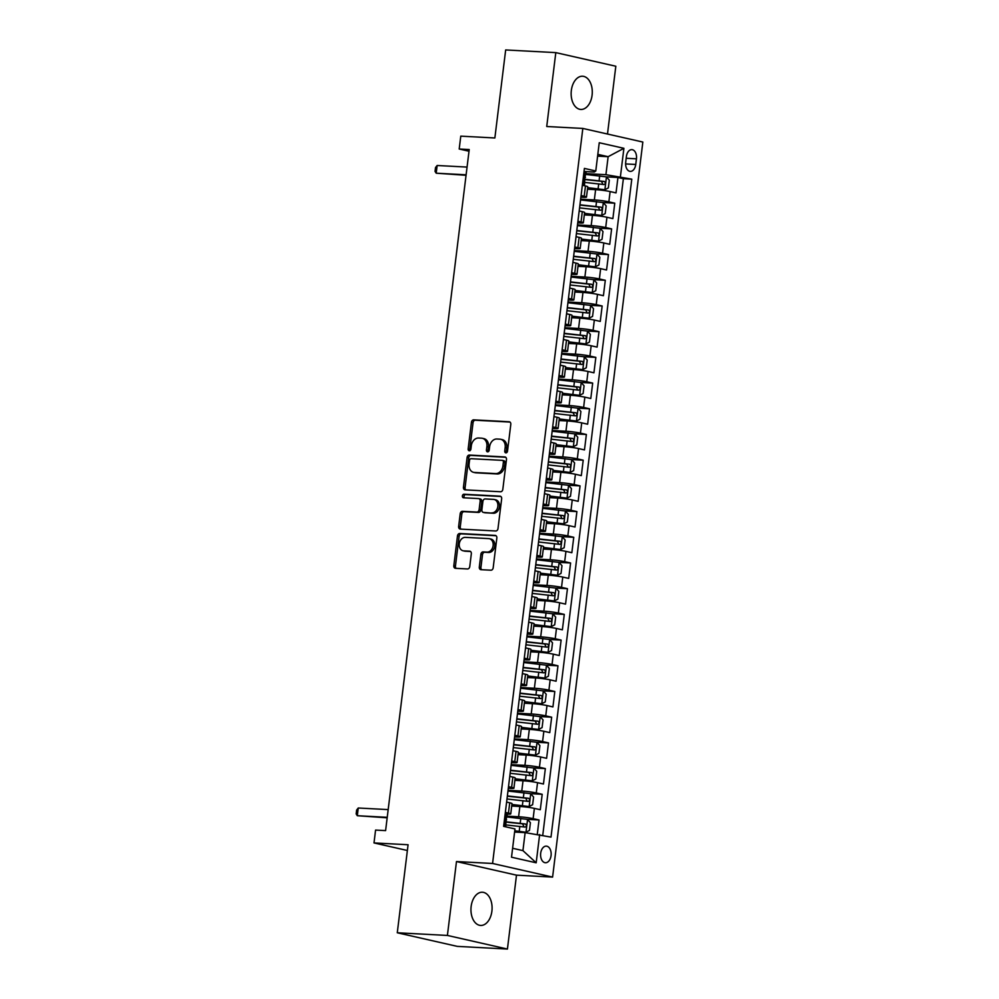 <?xml version="1.0" encoding="UTF-8"?>
<svg xmlns="http://www.w3.org/2000/svg" width="999" height="999" viewBox="0 0 999 999"><rect width="100%" height="100%" fill="white"/><g stroke="black" fill="none" stroke-linecap="round" stroke-linejoin="round"><path stroke-width="1.5" d="M505.906 452.872A1.786 1.374 -77.2 0 0 507.504 451.186L510.801 424.375A2.547 1.961 -77.2 0 0 509.14 421.753L473.713 419.855A2.547 1.961 -77.2 0 0 471.428 422.277L468.144 449.075A1.786 1.374 -77.2 0 0 470.891 449.225L471.316 445.754A8.167 6.269 -77.2 0 1 478.608 438.024L481.568 438.174A8.167 6.269 -77.2 0 1 482.38 438.299A8.167 6.269 -77.2 0 1 486.875 446.59L486.438 450.062A1.786 1.374 -77.2 0 0 489.198 450.199L489.622 446.74A8.167 6.269 -77.2 0 1 496.915 438.998L499.862 439.16A8.167 6.269 -77.2 0 1 500.686 439.273A8.167 6.269 -77.2 0 1 505.169 447.564L504.745 451.036A1.786 1.374 -77.2 0 0 505.906 452.872M491.895 911.188A16.633 10.552 93.1 0 0 482.405 892.232A16.633 10.552 93.1 0 0 471.141 906.48A16.633 10.552 93.1 0 0 480.631 925.436A16.633 10.552 93.1 0 0 491.895 911.188M592.095 95.192A16.633 10.552 93.1 0 0 582.592 76.236A16.633 10.552 93.1 0 0 571.328 90.484A16.633 10.552 93.1 0 0 580.831 109.44A16.633 10.552 93.1 0 0 592.095 95.192M551.061 855.606A8.317 5.282 93.1 0 0 546.316 846.128A8.317 5.282 93.1 0 0 540.684 853.246A8.317 5.282 93.1 0 0 545.429 862.736A8.317 5.282 93.1 0 0 551.061 855.606M479.308 567.057A2.547 1.961 -77.2 0 0 480.969 569.68L490.909 570.204A2.547 1.961 -77.2 0 0 493.181 567.794L496.84 538.024A2.547 1.961 -77.2 0 0 495.179 535.402L459.752 533.503A2.547 1.961 -77.2 0 0 457.48 535.926L453.821 565.696A2.547 1.961 -77.2 0 0 455.482 568.319L467.482 568.955A2.547 1.961 -77.2 0 0 469.767 566.545L471.328 553.808A2.547 1.961 -77.2 0 0 469.667 551.173L463.711 550.861A6.818 5.245 -77.2 0 1 463.037 550.761A6.818 5.245 -77.2 0 1 459.34 543.394A6.818 5.245 -77.2 0 1 465.372 537.362L488.698 538.611A6.818 5.245 -77.2 0 1 489.373 538.698A6.818 5.245 -77.2 0 1 493.069 546.078A6.818 5.245 -77.2 0 1 487.037 552.097L483.154 551.898A2.547 1.961 -77.2 0 0 480.869 554.308L479.308 567.057L480.931 567.42A2.547 1.961 -77.2 0 0 481.73 569.717M607.492 134.028L615.821 66.234L555.806 52.622L505.669 49.95L494.867 137.974L460.776 136.151L459.203 149.013L469.218 149.538L385.602 830.606L375.574 830.082L374.001 842.931L407.38 850.499M447.402 935.439L507.43 949.05L516.495 875.161L456.481 861.55L447.402 935.439L397.277 932.766L408.079 844.742L374.001 842.931M456.481 861.55L492.569 863.473L582.829 128.434L642.844 142.045L552.597 877.085L492.569 863.473M555.806 52.622L546.728 126.511L582.829 128.434M500.536 491.758A2.547 1.961 -77.2 0 0 502.822 489.335L506.481 459.565A2.547 1.961 -77.2 0 0 504.82 456.943L469.393 455.057A2.547 1.961 -77.2 0 0 467.107 457.467L463.449 487.237A2.547 1.961 -77.2 0 0 465.109 489.86L500.536 491.758M501.66 498.801L498.002 528.558A2.547 1.961 -77.2 0 1 495.729 530.981L460.302 529.095A2.547 1.961 -77.2 0 1 458.641 526.461L460.202 513.723A2.547 1.961 -77.2 0 1 462.475 511.313L476.848 512.075A2.547 1.961 -77.2 0 0 479.12 509.652L480.169 501.211A2.547 1.961 -77.2 0 0 478.509 498.576L463.548 497.777A1.786 1.374 -77.2 0 1 463.986 494.243L499.999 496.166A2.547 1.961 -77.2 0 1 501.66 498.801M507.43 949.05L457.292 946.378L397.277 932.766M537.287 834.215L539.035 819.992L527.41 819.38M507.055 816.146L518.606 816.757A10.39 0.874 7 0 1 533.116 818.656L534.378 808.378L540.297 809.714L542.195 794.292L530.569 793.681M508.054 790.321L521.765 791.058A10.39 0.874 7 0 1 536.276 792.956L537.537 782.679L543.456 784.015L545.354 768.593L533.716 767.981M511.213 764.622L524.925 765.359A10.39 0.874 7 0 1 539.423 767.257L540.696 756.98L546.615 758.316L548.501 742.894L536.875 742.282M514.373 738.923L528.071 739.66A10.39 0.874 7 0 1 542.582 741.558L543.843 731.268L549.762 732.617L551.66 717.195L540.034 716.57M517.532 713.224L531.231 713.948A10.39 0.874 7 0 1 545.741 715.858L547.002 705.569L552.922 706.917L554.82 691.495L543.181 690.871M520.679 687.524L534.39 688.249A10.39 0.874 7 0 1 548.901 690.147L550.162 679.869L556.081 681.218L557.966 665.796L546.341 665.172M523.838 661.825L537.537 662.549A10.39 0.874 7 0 1 552.047 664.447L553.309 654.17L559.24 655.519L561.126 640.097L549.5 639.472M526.997 636.126L540.696 636.85A10.39 0.874 7 0 1 555.207 638.748L556.468 628.471L562.387 629.807L564.285 614.397L552.659 613.773M530.144 610.426L543.856 611.151A10.39 0.874 7 0 1 558.366 613.049L559.627 602.772L565.546 604.108L567.444 588.686L555.806 588.074M533.304 584.715L547.002 585.451A10.39 0.874 7 0 1 561.513 587.35L562.774 577.072L568.706 578.409L570.591 562.986L558.965 562.375M536.463 559.015L550.162 559.752A10.39 0.874 7 0 1 564.672 561.65L565.933 551.373L571.853 552.709L573.751 537.287L562.125 536.675M539.61 533.316L553.321 534.053A10.39 0.874 7 0 1 567.832 535.951L569.093 525.674L575.012 527.01L576.91 511.588L565.272 510.964M542.769 507.617L556.48 508.354A10.39 0.874 7 0 1 570.991 510.252L572.252 499.962L578.171 501.311L580.057 485.889L568.431 485.264M545.929 481.918L559.627 482.642A10.39 0.874 7 0 1 574.138 484.552L575.399 474.263L581.318 475.611L583.216 460.189L571.59 459.565M549.088 456.218L562.787 456.943A10.39 0.874 7 0 1 577.297 458.841L578.558 448.563L584.477 449.912L586.376 434.49L574.737 433.866M552.235 430.519L565.946 431.243A10.39 0.874 7 0 1 580.456 433.141L581.718 422.864L587.637 424.213L589.522 408.791L577.897 408.166M555.394 404.82L569.093 405.544A10.39 0.874 7 0 1 583.603 407.442L584.865 397.165L590.796 398.501L592.682 383.092L581.056 382.467M558.553 379.121L572.252 379.845A10.39 0.874 7 0 1 586.763 381.743L588.024 371.466L593.943 372.802L595.841 357.38L584.215 356.768M561.7 353.409L575.412 354.146A10.39 0.874 7 0 1 589.922 356.044L591.183 345.766L597.102 347.103L599 331.68L587.362 331.069M564.86 327.709L578.571 328.446A10.39 0.874 7 0 1 593.069 330.344L594.343 320.067L600.262 321.403L602.147 305.981L590.521 305.369M568.019 302.01L581.718 302.747A10.39 0.874 7 0 1 596.228 304.645L597.489 294.368L603.408 295.704L605.307 280.282L593.681 279.658M571.178 276.311L584.877 277.048A10.39 0.874 7 0 1 599.388 278.946L600.649 268.656L606.568 270.005L608.466 254.583L596.828 253.958M574.325 250.612L588.036 251.336A10.39 0.874 7 0 1 602.547 253.247L603.808 242.957L609.727 244.305L611.613 228.883L599.987 228.259M577.484 224.912L591.183 225.637A10.39 0.874 7 0 1 605.694 227.535L606.955 217.258L612.874 218.606L614.772 203.184L608.853 201.835A10.39 0.874 -173 0 0 594.343 199.937L580.644 199.213M603.146 202.56L614.772 203.184M534.378 808.378A10.39 0.874 -173 0 0 519.867 806.48L511.725 806.043M537.537 782.679A10.39 0.874 -173 0 0 523.026 780.781L514.872 780.344M540.696 756.98A10.39 0.874 -173 0 0 526.186 755.069L518.031 754.645M543.843 731.268A10.39 0.874 -173 0 0 529.333 729.37L521.191 728.945M547.002 705.569A10.39 0.874 -173 0 0 532.492 703.671L524.35 703.234M550.162 679.869A10.39 0.874 -173 0 0 535.651 677.971L527.497 677.534M553.309 654.17A10.39 0.874 -173 0 0 538.798 652.272L530.656 651.835M556.468 628.471A10.39 0.874 -173 0 0 541.957 626.573L533.816 626.136M559.627 602.772A10.39 0.874 -173 0 0 545.117 600.874L536.962 600.436M562.774 577.072A10.39 0.874 -173 0 0 548.276 575.174L540.122 574.737M565.933 551.373A10.39 0.874 -173 0 0 551.423 549.475L543.281 549.038M569.093 525.674A10.39 0.874 -173 0 0 554.582 523.763L546.428 523.339M572.252 499.962A10.39 0.874 -173 0 0 557.742 498.064L549.587 497.639M575.399 474.263A10.39 0.874 -173 0 0 560.889 472.365L552.747 471.928M578.558 448.563A10.39 0.874 -173 0 0 564.048 446.665L555.906 446.228M581.718 422.864A10.39 0.874 -173 0 0 567.207 420.966L559.053 420.529M584.865 397.165A10.39 0.874 -173 0 0 570.354 395.267L562.212 394.83M588.024 371.466A10.39 0.874 -173 0 0 573.513 369.568L565.372 369.131M591.183 345.766A10.39 0.874 -173 0 0 576.673 343.868L568.518 343.431M594.343 320.067A10.39 0.874 -173 0 0 579.832 318.169L571.678 317.732M597.489 294.368A10.39 0.874 -173 0 0 582.979 292.457L574.837 292.033M600.649 268.656A10.39 0.874 -173 0 0 586.138 266.758L577.996 266.333M603.808 242.957A10.39 0.874 -173 0 0 589.298 241.059L581.143 240.622M606.955 217.258A10.39 0.874 -173 0 0 592.444 215.359L584.303 214.922M626.398 156.543L625.699 162.2A8.054 5.107 93.1 0 0 630.294 171.378A8.054 5.107 93.1 0 0 635.751 164.473L636.45 158.829A8.054 5.107 93.1 0 0 631.855 149.638A8.054 5.107 93.1 0 0 626.398 156.543M512.612 848.276L522.927 850.611L525.137 832.629L550.998 837.1L631.78 179.158L605.918 174.688L585.938 173.626M539.647 834.527L536.176 862.799L511.513 857.204L514.985 828.933L503.633 826.36L584.415 168.419L595.779 170.991L599.25 142.732L623.9 148.314L620.429 176.586M505.157 814.01L506.93 814.11A10.39 0.874 7 0 0 510.751 813.898L512.012 803.621A10.39 0.874 -173 0 0 509.727 802.784L506.618 802.085M508.304 788.311L510.089 788.411A10.39 0.874 7 0 0 513.911 788.199L515.172 777.921A10.39 0.874 -173 0 0 512.874 777.085L509.777 776.385M511.463 762.612L513.236 762.712A10.39 0.874 7 0 0 517.07 762.499L518.331 752.222A10.39 0.874 -173 0 0 516.033 751.385L512.924 750.674M514.622 736.912L516.396 737.012A10.39 0.874 7 0 0 520.229 736.8L521.49 726.523A10.39 0.874 -173 0 0 519.193 725.686L516.083 724.974M517.769 711.213L519.555 711.3A10.39 0.874 7 0 0 523.376 711.101L524.637 700.823A10.39 0.874 -173 0 0 522.352 699.987L519.243 699.275M520.929 685.514L522.702 685.601A10.39 0.874 7 0 0 526.535 685.401L527.797 675.124A10.39 0.874 -173 0 0 525.499 674.275L522.39 673.576M524.088 659.815L525.861 659.902A10.39 0.874 7 0 0 529.695 659.702L530.956 649.425A10.39 0.874 -173 0 0 528.658 648.576L525.549 647.876M527.235 634.103L529.02 634.203A10.39 0.874 7 0 0 532.842 634.003L534.103 623.713A10.39 0.874 -173 0 0 531.818 622.877L528.708 622.177M530.394 608.403L532.18 608.503A10.39 0.874 7 0 0 536.001 608.304L537.262 598.014A10.39 0.874 -173 0 0 534.964 597.177L531.855 596.478M533.553 582.704L535.327 582.804A10.39 0.874 7 0 0 539.16 582.592L540.422 572.315A10.39 0.874 -173 0 0 538.124 571.478L535.014 570.779M536.713 557.005L538.486 557.105A10.39 0.874 7 0 0 542.307 556.893L543.581 546.615A10.39 0.874 -173 0 0 541.283 545.779L538.174 545.079M539.86 531.306L541.645 531.406A10.39 0.874 7 0 0 545.466 531.193L546.728 520.916A10.39 0.874 -173 0 0 544.43 520.079L541.333 519.368M543.019 505.606L544.792 505.706A10.39 0.874 7 0 0 548.626 505.494L549.887 495.217A10.39 0.874 -173 0 0 547.589 494.38L544.48 493.668M546.178 479.907L547.952 479.995A10.39 0.874 7 0 0 551.785 479.795L553.046 469.518A10.39 0.874 -173 0 0 550.749 468.681L547.639 467.969M549.325 454.208L551.111 454.295A10.39 0.874 7 0 0 554.932 454.095L556.193 443.818A10.39 0.874 -173 0 0 553.908 442.969L550.799 442.27M552.484 428.509L554.258 428.596A10.39 0.874 7 0 0 558.091 428.396L559.353 418.119A10.39 0.874 -173 0 0 557.055 417.27L553.946 416.571M555.644 402.797L557.417 402.897A10.39 0.874 7 0 0 561.251 402.697L562.512 392.407A10.39 0.874 -173 0 0 560.214 391.571L557.105 390.871M558.791 377.098L560.576 377.197A10.39 0.874 7 0 0 564.398 376.998L565.659 366.708A10.39 0.874 -173 0 0 563.374 365.871L560.264 365.172M561.95 351.398L563.736 351.498A10.39 0.874 7 0 0 567.557 351.286L568.818 341.009A10.39 0.874 -173 0 0 566.52 340.172L563.424 339.473M565.109 325.699L566.883 325.799A10.39 0.874 7 0 0 570.716 325.587L571.977 315.309A10.39 0.874 -173 0 0 569.68 314.473L566.57 313.761M568.269 300L570.042 300.1A10.39 0.874 7 0 0 573.863 299.887L575.137 289.61A10.39 0.874 -173 0 0 572.839 288.773L569.73 288.062M571.416 274.3L573.201 274.4A10.39 0.874 7 0 0 577.022 274.188L578.284 263.911A10.39 0.874 -173 0 0 575.986 263.074L572.889 262.362M574.575 248.601L576.348 248.689A10.39 0.874 7 0 0 580.182 248.489L581.443 238.212A10.39 0.874 -173 0 0 579.145 237.375L576.036 236.663M577.734 222.902L579.507 222.989A10.39 0.874 7 0 0 583.341 222.789L584.602 212.512A10.39 0.874 -173 0 0 582.305 211.663L579.195 210.964M542.757 835.226L623.364 178.709L617.931 177.485L616.033 192.907L610.114 191.558A10.39 0.874 -173 0 0 595.604 189.66L587.462 189.223M580.881 197.203L582.667 197.29A10.39 0.874 -173 0 0 586.488 197.09A10.39 0.874 -173 0 0 584.203 196.254L581.093 195.542M586.488 197.09L587.749 186.813A10.39 0.874 -173 0 0 585.464 185.964L582.355 185.265M505.357 812.362L508.466 813.061A10.39 0.874 7 0 1 510.751 813.898M508.503 786.663L511.613 787.362A10.39 0.874 7 0 1 513.911 788.199M511.663 760.963L514.772 761.663A10.39 0.874 7 0 1 517.07 762.499M514.822 735.264L517.932 735.963A10.39 0.874 7 0 1 520.229 736.8M517.981 709.552L521.078 710.264A10.39 0.874 7 0 1 523.376 711.101M521.128 683.853L524.238 684.565A10.39 0.874 7 0 1 526.535 685.401M524.288 658.154L527.397 658.865A10.39 0.874 7 0 1 529.695 659.702M527.447 632.454L530.556 633.166A10.39 0.874 7 0 1 532.842 634.003M530.594 606.755L533.703 607.454A10.39 0.874 7 0 1 536.001 608.304M533.753 581.056L536.863 581.755A10.39 0.874 7 0 1 539.16 582.592M536.913 555.357L540.022 556.056A10.39 0.874 7 0 1 542.307 556.893M540.072 529.657L543.169 530.357A10.39 0.874 7 0 1 545.466 531.193M543.219 503.958L546.328 504.657A10.39 0.874 7 0 1 548.626 505.494M546.378 478.246L549.487 478.958A10.39 0.874 7 0 1 551.785 479.795M549.537 452.547L552.634 453.259A10.39 0.874 7 0 1 554.932 454.095M552.684 426.848L555.794 427.56A10.39 0.874 7 0 1 558.091 428.396M555.844 401.148L558.953 401.848A10.39 0.874 7 0 1 561.251 402.697M559.003 375.449L562.112 376.148A10.39 0.874 7 0 1 564.398 376.998M562.15 349.75L565.259 350.449A10.39 0.874 7 0 1 567.557 351.286M565.309 324.051L568.419 324.75A10.39 0.874 7 0 1 570.716 325.587M568.468 298.351L571.578 299.051A10.39 0.874 7 0 1 573.863 299.887M571.628 272.652L574.725 273.351A10.39 0.874 7 0 1 577.022 274.188M574.775 246.94L577.884 247.652A10.39 0.874 7 0 1 580.182 248.489M577.934 221.241L581.043 221.953A10.39 0.874 7 0 1 583.341 222.789M605.694 227.535L611.613 228.883M602.547 253.247L608.466 254.583M599.388 278.946L605.307 280.282M596.228 304.645L602.147 305.981M593.069 330.344L599 331.68M589.922 356.044L595.841 357.38M586.763 381.743L592.682 383.092M583.603 407.442L589.522 408.791M580.456 433.141L586.376 434.49M577.297 458.841L583.216 460.189M574.138 484.552L580.057 485.889M570.991 510.252L576.91 511.588M567.832 535.951L573.751 537.287M564.672 561.65L570.591 562.986M561.513 587.35L567.444 588.686M558.366 613.049L564.285 614.397M555.207 638.748L561.126 640.097M552.047 664.447L557.966 665.796M548.901 690.147L554.82 691.495M545.741 715.858L551.66 717.195M542.582 741.558L548.501 742.894M539.423 767.257L545.354 768.593M536.276 792.956L542.195 794.292M533.116 818.656L539.035 819.992M525.137 832.629L514.61 832.067M605.918 174.688L608.129 156.693L597.814 154.358M597.602 156.131L608.129 156.693L623.9 148.314M584.04 171.491L594.243 172.04L595.779 170.991M516.495 875.161L552.597 877.085M459.203 149.013L469.018 151.236M606.293 176.86L617.931 177.485M623.364 178.709L631.78 179.158M536.176 862.799L522.927 850.611M506.618 452.672A1.786 1.374 -77.2 0 1 506.368 451.398L506.793 447.927A8.167 6.269 -77.2 0 0 502.31 439.635L500.686 439.273M482.38 438.299L484.003 438.661A8.167 6.269 -77.2 0 1 488.486 446.953L488.061 450.424A1.786 1.374 -77.2 0 0 488.324 451.698M510.002 422.077L475.324 420.229A2.547 1.961 -77.2 0 0 473.051 422.639L469.755 449.45A1.786 1.374 -77.2 0 0 470.017 450.724M505.681 457.267L471.004 455.419A2.547 1.961 -77.2 0 0 468.731 457.842L465.072 487.599A2.547 1.961 -77.2 0 0 465.871 489.91M503.384 462.2A1.786 1.374 -77.2 0 0 502.222 460.352L471.116 458.703A1.786 1.374 -77.2 0 0 469.518 460.389L469.08 464.048A8.167 6.269 -77.2 0 0 473.563 472.34A8.167 6.269 -77.2 0 0 474.388 472.452L495.641 473.588A8.167 6.269 -77.2 0 0 502.934 465.859L503.384 462.2L504.994 462.562A1.786 1.374 -77.2 0 0 503.846 460.726L502.572 460.439M473.563 472.34L475.187 472.714A8.167 6.269 -77.2 0 0 475.999 472.827L474.388 472.452M504.994 462.562L504.557 466.221A8.167 6.269 -77.2 0 1 497.265 473.963L475.999 472.827M480.132 498.951A2.547 1.961 -77.2 0 1 481.78 501.573L480.744 510.027A2.547 1.961 -77.2 0 1 478.471 512.437L464.098 511.675A2.547 1.961 -77.2 0 0 461.825 514.098L460.264 526.835A2.547 1.961 -77.2 0 0 461.051 529.133M500.861 496.491L465.596 494.617A1.786 1.374 -77.2 0 0 464.46 497.827M491.758 512.874A6.818 5.245 -77.2 0 0 497.789 506.843A6.818 5.245 -77.2 0 0 494.093 499.463A6.818 5.245 -77.2 0 0 493.419 499.375L485.202 498.938A2.547 1.961 -77.2 0 0 482.917 501.348L481.88 509.802A2.547 1.961 -77.2 0 0 483.541 512.425L493.381 513.236A6.818 5.245 -77.2 0 0 499.413 507.205A6.818 5.245 -77.2 0 0 495.716 499.837L494.093 499.463M484.665 512.687A2.547 1.961 -77.2 0 0 485.164 512.799L483.541 512.425M493.381 513.236L485.164 512.799M489.373 538.698L490.996 539.073A6.818 5.245 -77.2 0 1 494.692 546.441A6.818 5.245 -77.2 0 1 488.661 552.472L484.777 552.26A2.547 1.961 -77.2 0 0 482.492 554.682L480.931 567.42M463.037 550.761L464.66 551.136A6.818 5.245 -77.2 0 0 465.334 551.223L463.711 550.861M470.541 551.498L465.334 551.223M496.053 535.726L461.376 533.878A2.547 1.961 -77.2 0 0 459.103 536.288L455.444 566.058A2.547 1.961 -77.2 0 0 456.231 568.356M587.612 187.924L604.807 189.735L608.366 187.899L609.315 180.182L606.381 176.873L585.839 174.438M604.807 189.735L587.649 187.637M584.865 182.405L603.933 184.553C605.644 183.828 605.769 182.805 604.32 181.468L584.103 179.208M584.165 179.495L601.435 181.319L602.584 183.591M582.492 184.153L584.502 185.339L583.491 185.527M583.066 184.803L582.417 184.765M583.99 171.915L586.088 172.49L584.952 177.085M584.64 171.953L583.94 172.315M584.353 177.56L585.489 177.372M584.877 177.085L584.502 185.339M466.121 174.8L436.201 173.202L435.052 171.416L435.514 167.557L437.15 165.497L467.07 167.083M437.15 165.497L436.201 173.202L466.058 175.3M584.465 213.624L601.648 215.434L605.207 213.599L606.156 205.881L603.221 202.585L580.556 199.912M601.648 215.434L584.502 213.336M579.919 205.082A16.496 1.374 7 0 1 580.007 205.095L598.276 207.018L599.425 209.291M579.57 207.879L600.786 210.252C602.484 209.528 602.609 208.504 601.161 207.168L579.957 204.795M581.306 239.323L598.488 241.134L602.047 239.298L602.996 231.581L600.062 228.284L577.397 225.612M598.488 241.134L581.343 239.036M576.76 230.794A16.496 1.374 7 0 1 576.848 230.794L595.117 232.717L596.278 234.99M576.423 233.591L597.627 235.964C599.325 235.227 599.462 234.203 598.001 232.879L576.798 230.507M578.146 265.022L595.329 266.833L598.901 264.997L599.837 257.292L596.915 253.983L574.238 251.323M595.329 266.833L578.184 264.735M573.601 256.493A16.496 1.374 7 0 1 573.688 256.493L591.97 258.416L593.119 260.702M573.264 259.29L594.467 261.663C596.178 260.939 596.303 259.902 594.855 258.579L573.638 256.206M574.999 290.734L592.182 292.532L595.741 290.697L596.69 282.992L593.756 279.683L571.091 277.023M592.182 292.532L575.024 290.447M570.454 282.193A16.496 1.374 7 0 1 570.529 282.193L588.811 284.116L589.959 286.401M570.104 284.99L591.321 287.362C593.019 286.638 593.144 285.602 591.695 284.278L570.491 281.905M571.84 316.433L589.023 318.231L592.582 316.396L593.531 308.691L590.596 305.382L567.932 302.722M589.023 318.231L571.878 316.146M567.295 307.892A16.496 1.374 7 0 1 567.382 307.904L585.651 309.827L586.813 312.1M566.957 310.689L588.161 313.062C589.86 312.337 589.984 311.301 588.536 309.977L567.332 307.605M568.681 342.133L585.864 343.931L589.422 342.095L590.372 334.39L587.449 331.081L564.772 328.421M585.864 343.931L568.718 341.845M564.135 333.591A16.496 1.374 7 0 1 564.223 333.604L582.492 335.527L583.653 337.799M563.798 336.388L585.002 338.761C586.713 338.037 586.838 337.013 585.377 335.676L564.173 333.304M565.521 367.832L582.717 369.63L586.276 367.794L587.225 360.09L584.29 356.78L561.613 354.121M582.717 369.63L565.559 367.545M560.988 359.29A16.496 1.374 7 0 1 561.063 359.303L579.345 361.226L580.494 363.499M560.639 362.088L581.843 364.46C583.553 363.736 583.678 362.712 582.23 361.376L561.013 359.003M562.375 393.531L579.557 395.329L583.116 393.506L584.065 385.789L581.131 382.48L558.466 379.82M579.557 395.329L562.412 393.244M557.829 384.99A16.496 1.374 7 0 1 557.917 385.002L576.186 386.925L577.347 389.198M557.479 387.787L578.696 390.159C580.394 389.435 580.519 388.411 579.07 387.075L557.867 384.702M559.215 419.23L576.398 421.041L579.957 419.205L580.906 411.488L577.984 408.179L555.307 405.519M576.398 421.041L559.253 418.943M554.67 410.689A16.496 1.374 7 0 1 554.757 410.701L573.026 412.624L574.188 414.897M554.333 413.486L575.536 415.859C577.235 415.134 577.372 414.11 575.911 412.774L554.707 410.402M556.056 444.93L573.251 446.74L576.81 444.905L577.747 437.187L574.825 433.891L552.147 431.218M573.251 446.74L556.093 444.642M551.523 436.388A16.496 1.374 7 0 1 551.598 436.401L569.88 438.324L571.028 440.596M551.173 439.185L572.377 441.558C574.088 440.834 574.213 439.81 572.764 438.474L551.548 436.101M552.909 470.629L570.092 472.44L573.651 470.604L574.6 462.887L571.665 459.59L549 456.93M570.092 472.44L552.934 470.342M548.364 462.1A16.496 1.374 7 0 1 548.439 462.1L566.72 464.023L567.869 466.296M548.014 464.897L569.23 467.27C570.928 466.533 571.053 465.509 569.605 464.185L548.401 461.813M549.75 496.328L566.933 498.139L570.491 496.303L571.44 488.598L568.506 485.289L545.841 482.629M566.933 498.139L549.787 496.041M545.204 487.799A16.496 1.374 7 0 1 545.292 487.799L563.561 489.722L564.722 492.007M544.867 490.596L566.071 492.969C567.769 492.245 567.894 491.208 566.445 489.885L545.242 487.512M546.59 522.04L563.773 523.838L567.345 522.002L568.281 514.298L565.359 510.988L542.682 508.329M563.773 523.838L546.628 521.753M542.045 513.498A16.496 1.374 7 0 1 542.132 513.498L560.402 515.422L561.563 517.707M541.708 516.296L562.912 518.668C564.622 517.944 564.747 516.908 563.299 515.584L542.082 513.211M543.444 547.739L560.626 549.537L564.185 547.702L565.134 539.997L562.2 536.688L539.535 534.028M560.626 549.537L543.468 547.452M538.898 539.198A16.496 1.374 7 0 1 538.973 539.21L557.255 541.133L558.404 543.406M538.548 541.995L559.752 544.368C561.463 543.643 561.588 542.607 560.139 541.283L538.936 538.911M540.284 573.438L557.467 575.237L561.026 573.401L561.975 565.696L559.04 562.387L536.376 559.727M557.467 575.237L540.322 573.151M535.739 564.897A16.496 1.374 7 0 1 535.826 564.91L554.095 566.833L555.257 569.105M535.389 567.694L556.605 570.067C558.304 569.343 558.429 568.319 556.98 566.982L535.776 564.61M537.125 599.138L554.308 600.936L557.867 599.1L558.816 591.396L555.894 588.086L533.216 585.426M554.308 600.936L537.162 598.851M532.579 590.596A16.496 1.374 7 0 1 532.667 590.609L550.936 592.532L552.097 594.805M532.242 593.394L553.446 595.766C555.157 595.042 555.282 594.018 553.821 592.682L532.617 590.309M533.966 624.837L551.161 626.635L554.72 624.812L555.669 617.095L552.734 613.786L530.057 611.126M551.161 626.635L534.003 624.55M529.433 616.296A16.496 1.374 7 0 1 529.507 616.308L547.789 618.231L548.938 620.504M529.083 619.093L550.287 621.465C551.997 620.741 552.122 619.717 550.674 618.381L529.458 616.008M530.819 650.536L548.001 652.347L551.56 650.511L552.509 642.794L549.575 639.485L526.91 636.825M548.001 652.347L530.856 650.249M526.273 641.995A16.496 1.374 7 0 1 526.361 642.007L544.63 643.93L545.779 646.203M525.924 644.792L547.14 647.165C548.838 646.44 548.963 645.416 547.514 644.08L526.311 641.708M527.659 676.236L544.842 678.046L548.401 676.211L549.35 668.493L546.428 665.197L523.751 662.524M544.842 678.046L527.697 675.948M523.114 667.694A16.496 1.374 7 0 1 523.201 667.707L541.47 669.63L542.632 671.902M522.777 670.491L543.98 672.864C545.679 672.14 545.816 671.116 544.355 669.78L523.151 667.407M524.5 701.935L541.683 703.746L545.254 701.91L546.191 694.193L543.269 690.896L520.591 688.236M541.683 703.746L524.537 701.648M519.955 693.406A16.496 1.374 7 0 1 520.042 693.406L538.324 695.329L539.472 697.602M519.617 696.203L540.821 698.576C542.532 697.839 542.657 696.815 541.208 695.491L519.992 693.119M521.353 727.634L538.536 729.445L542.095 727.609L543.044 719.904L540.109 716.595L517.445 713.935M538.536 729.445L521.378 727.347M516.808 719.105A16.496 1.374 7 0 1 516.883 719.105L535.164 721.028L536.313 723.313M516.458 721.902L537.674 724.275C539.373 723.551 539.497 722.514 538.049 721.191L516.845 718.818M518.194 753.346L535.377 755.144L538.936 753.308L539.885 745.604L536.95 742.294L514.285 739.635M535.377 755.144L518.231 753.059M513.648 744.804A16.496 1.374 7 0 1 513.736 744.804L532.005 746.74L533.166 749.013M513.311 747.602L534.515 749.974C536.213 749.25 536.338 748.214 534.89 746.89L513.686 744.517M515.034 779.045L532.217 780.843L535.776 779.008L536.725 771.303L533.803 767.994L511.126 765.334M532.217 780.843L515.072 778.758M510.489 770.504A16.496 1.374 7 0 1 510.576 770.516L528.846 772.439L530.007 774.712M510.152 773.301L531.356 775.674C533.066 774.949 533.191 773.913 531.73 772.589L510.526 770.217M511.875 804.744L529.07 806.543L532.629 804.707L533.578 797.002L530.644 793.693L507.967 791.033M529.07 806.543L511.913 804.457M507.342 796.203A16.496 1.374 7 0 1 507.417 796.215L525.699 798.139L526.848 800.411M506.993 799L528.196 801.373C529.907 800.649 530.032 799.625 528.583 798.288L507.367 795.916M514.722 831.068L525.911 832.242L529.47 830.406L530.419 822.701L527.484 819.392L506.955 816.957M525.911 832.242L514.76 830.781M505.969 824.924L525.049 827.072C526.748 826.348 526.873 825.324 525.424 823.988L505.207 821.715M505.282 822.015L522.539 823.838L523.701 826.111M505.094 814.435L507.192 815.009L506.056 819.605M505.756 814.472L505.057 814.834M505.469 820.079L506.593 819.892M505.981 819.605L505.744 826.835M387.237 817.319L357.305 815.721L356.156 813.923L356.631 810.077L358.254 808.004L388.174 809.602M358.254 808.004L357.305 815.721L387.175 817.819M518.606 816.757L519.867 806.48M521.765 791.058L523.026 780.781M524.925 765.359L526.186 755.069M528.071 739.66L529.333 729.37M531.231 713.948L532.492 703.671M534.39 688.249L535.651 677.971M537.537 662.549L538.798 652.272M540.696 636.85L541.957 626.573M543.856 611.151L545.117 600.874M547.002 585.451L548.276 575.174M550.162 559.752L551.423 549.475M553.321 534.053L554.582 523.763M556.48 508.354L557.742 498.064M559.627 482.642L560.889 472.365M562.787 456.943L564.048 446.665M565.946 431.243L567.207 420.966M569.093 405.544L570.354 395.267M572.252 379.845L573.513 369.568M575.412 354.146L576.673 343.868M578.571 328.446L579.832 318.169M581.718 302.747L582.979 292.457M584.877 277.048L586.138 266.758M588.036 251.336L589.298 241.059M591.183 225.637L592.444 215.359M594.343 199.937L595.604 189.66M584.203 196.254L585.464 185.964M508.466 813.061L509.727 802.784M511.613 787.362L512.874 777.085M514.772 761.663L516.033 751.385M517.932 735.963L519.193 725.686M521.078 710.264L522.352 699.987M524.238 684.565L525.499 674.275M527.397 658.865L528.658 648.576M530.556 633.166L531.818 622.877M533.703 607.454L534.964 597.177M536.863 581.755L538.124 571.478M540.022 556.056L541.283 545.779M543.169 530.357L544.43 520.079M546.328 504.657L547.589 494.38M549.487 478.958L550.749 468.681M552.634 453.259L553.908 442.969M555.794 427.56L557.055 417.27M558.953 401.848L560.214 391.571M562.112 376.148L563.374 365.871M565.259 350.449L566.52 340.172M568.419 324.75L569.68 314.473M571.578 299.051L572.839 288.773M574.725 273.351L575.986 263.074M577.884 247.652L579.145 237.375M581.043 221.953L582.305 211.663M608.853 201.835L610.114 191.558M626.186 158.279L636.45 158.829M625.611 163.936L635.751 164.473M506.793 447.927L505.169 447.564M488.061 450.424L486.438 450.062M488.486 446.953L486.875 446.59M469.755 449.45L468.144 449.075M473.051 422.639L471.428 422.277M475.324 420.229L473.713 419.855M506.368 451.398L504.745 451.036M465.072 487.599L463.449 487.237M468.731 457.842L467.107 457.467M471.004 455.419L469.393 455.057M497.265 473.963L495.641 473.588M504.557 466.221L502.934 465.859M460.264 526.835L458.641 526.461M461.825 514.098L460.202 513.723M464.098 511.675L462.475 511.313M478.471 512.437L476.848 512.075M480.744 510.027L479.12 509.652M481.78 501.573L480.169 501.211M465.596 494.617L463.986 494.243M482.492 554.682L480.869 554.308M484.777 552.26L483.154 551.898M488.661 552.472L487.037 552.097M455.444 566.058L453.821 565.696M459.103 536.288L457.48 535.926M461.376 533.878L459.752 533.503M604.894 189.685L606.455 176.96M599.088 180.757L599.687 175.874M598.114 188.724L598.713 183.841M601.435 181.319L604.32 181.468M584.552 171.99L582.991 184.715M601.735 215.384L603.296 202.66M595.941 206.456L596.54 201.573M594.954 214.423L595.554 209.54M598.276 207.018L601.161 207.168M598.576 241.084L600.137 228.359M592.782 232.155L593.381 227.273M591.808 240.122L592.407 235.24M595.117 232.717L598.001 232.879M595.429 266.783L596.99 254.058M589.622 257.854L590.222 252.972M588.648 265.821L589.248 260.939M591.97 258.416L594.855 258.579M592.27 292.482L593.831 279.77M586.475 283.554L587.075 278.671M585.489 291.521L586.088 286.638M588.811 284.116L591.695 284.278M589.11 318.182L590.671 305.469M583.316 309.253L583.916 304.37M582.342 317.22L582.941 312.337M585.651 309.827L588.536 309.977M585.963 343.893L587.524 331.168M580.157 334.952L580.756 330.07M579.183 342.919L579.782 338.037M582.492 335.527L585.377 335.676M582.804 369.593L584.365 356.868M577.01 360.664L577.609 355.769M576.023 368.631L576.623 363.736M579.345 361.226L582.23 361.376M579.645 395.292L581.206 382.567M573.851 386.363L574.45 381.481M572.864 394.33L573.476 389.448M576.186 386.925L579.07 387.075M576.485 420.991L578.046 408.266M570.691 412.063L571.291 407.18M569.717 420.03L570.317 415.147M573.026 412.624L575.911 412.774M573.339 446.69L574.9 433.966M567.532 437.762L568.131 432.879M566.558 445.729L567.157 440.846M569.88 438.324L572.764 438.474M570.179 472.39L571.74 459.665M564.385 463.461L564.984 458.578M563.399 471.428L563.998 466.545M566.72 464.023L569.605 464.185M567.02 498.089L568.581 485.364M561.226 489.16L561.825 484.278M560.252 497.127L560.851 492.245M563.561 489.722L566.445 489.885M563.873 523.788L565.434 511.076M558.066 514.86L558.666 509.977M557.092 522.827L557.692 517.944M560.402 515.422L563.299 515.584M560.714 549.487L562.275 536.775M554.92 540.559L555.519 535.676M553.933 548.526L554.532 543.643M557.255 541.133L560.139 541.283M557.554 575.199L559.115 562.474M551.76 566.258L552.36 561.376M550.786 574.225L551.386 569.343M554.095 566.833L556.98 566.982M554.395 600.899L555.968 588.174M548.601 591.97L549.2 587.075M547.627 599.937L548.226 595.054M550.936 592.532L553.821 592.682M551.248 626.598L552.809 613.873M545.442 617.669L546.053 612.787M544.467 625.636L545.067 620.754M547.789 618.231L550.674 618.381M548.089 652.297L549.65 639.572M542.295 643.368L542.894 638.486M541.308 651.336L541.908 646.453M544.63 643.93L547.514 644.08M544.93 677.996L546.49 665.272M539.135 669.068L539.735 664.185M538.161 677.035L538.761 672.152M541.47 669.63L544.355 669.78M541.783 703.696L543.344 690.971M535.976 694.767L536.575 689.884M535.002 702.734L535.601 697.851M538.324 695.329L541.208 695.491M538.623 729.395L540.184 716.67M532.829 720.466L533.429 715.584M531.843 728.433L532.442 723.551M535.164 721.028L538.049 721.191M535.464 755.094L537.025 742.382M529.67 746.166L530.269 741.283M528.696 754.133L529.295 749.25M532.005 746.74L534.89 746.89M532.317 780.793L533.878 768.081M526.51 771.865L527.11 766.982M525.536 779.832L526.136 774.949M528.846 772.439L531.73 772.589M529.158 806.505L530.719 793.78M523.364 797.564L523.963 792.682M522.377 805.531L522.976 800.649M525.699 798.139L528.583 798.288M525.998 832.204L527.559 819.48M520.204 823.276L520.804 818.393M519.23 831.243L519.83 826.36M522.539 823.838L525.424 823.988M505.669 814.51L504.195 826.485M504.02 460.751L502.397 460.377M480.382 498.976L478.758 498.613M484.902 512.762L483.291 512.4"/></g></svg>
